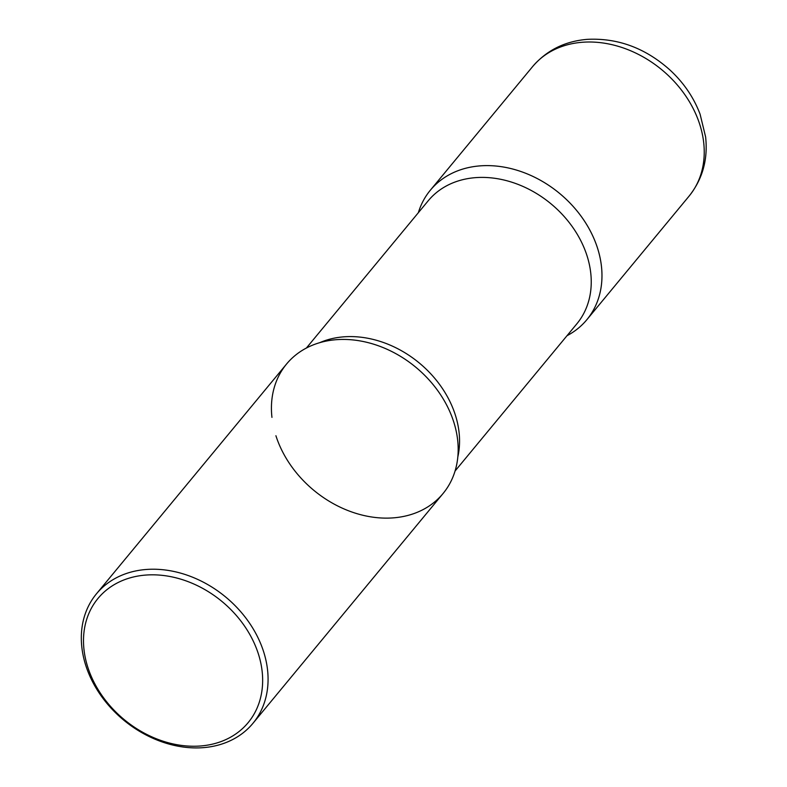 <?xml version="1.0" encoding="UTF-8"?>
<svg xmlns="http://www.w3.org/2000/svg" width="787" height="787" viewBox="0 0 787 787"><rect width="100%" height="100%" fill="white"/><g stroke="black" fill="none" stroke-linecap="round" stroke-linejoin="round"><path stroke-width="1.18" d="M567.014 335.705A101.562 79.92 -140.4 0 0 586.856 319.699A101.562 79.92 -140.4 0 0 582.793 218.589A101.562 79.92 -140.4 0 0 480.001 165.88A101.562 79.92 -140.4 0 0 430.341 190.218A101.562 79.92 -140.4 0 0 418.34 212.706A101.562 79.92 39.6 0 1 506.169 167.523A101.562 79.92 39.6 0 1 597.481 248.003A101.562 79.92 39.6 0 1 567.014 335.705M252.952 723.312L443.061 493.508A101.562 79.92 -140.4 0 0 438.998 392.408A101.562 79.92 -140.4 0 0 336.206 339.699A101.562 79.92 -140.4 0 0 286.547 364.037L96.447 593.831A101.562 79.92 -140.4 0 0 100.5 694.941A101.562 79.92 -140.4 0 0 203.302 747.65A101.562 79.92 -140.4 0 0 252.952 723.312A101.562 79.92 -140.4 0 0 248.889 622.202A101.562 79.92 -140.4 0 0 146.097 569.493A101.562 79.92 -140.4 0 0 96.447 593.831M200.508 745.987A97.431 76.673 -140.4 0 0 258.352 653.859A97.431 76.673 -140.4 0 0 145.634 575.081A97.431 76.673 -140.4 0 0 87.8 667.209A97.431 76.673 -140.4 0 0 200.508 745.987M271.948 417.376A101.562 79.92 39.6 0 1 387.971 349.694A101.562 79.92 39.6 0 1 438.152 391.198A101.562 79.92 39.6 0 1 453.696 421.812A101.562 79.92 39.6 0 1 393.402 517.856A101.562 79.92 39.6 0 1 275.912 435.732M532.602 66.61C546.611 50.329 564.82 41.249 587.22 39.35C617.834 37.815 645.438 48.066 670.052 70.082C683.755 82.783 693.77 97.499 700.105 114.243L705.614 136.938C708.064 159.446 702.555 179.161 689.107 196.091A101.562 79.92 -140.4 0 0 685.054 94.981A101.562 79.92 -140.4 0 0 582.262 42.272A101.562 79.92 -140.4 0 0 532.602 66.61L430.341 190.218M319.729 342.67A96.476 75.916 39.6 0 1 455.289 414.847A96.476 75.916 39.6 0 1 457.827 456.913M306.389 348.031L428.217 200.774A96.476 75.916 39.6 0 1 514.304 183.027A96.476 75.916 39.6 0 1 586.984 255.657A96.476 75.916 39.6 0 1 576.881 323.772L455.063 471.029M689.107 196.091L586.856 319.699"/></g></svg>
